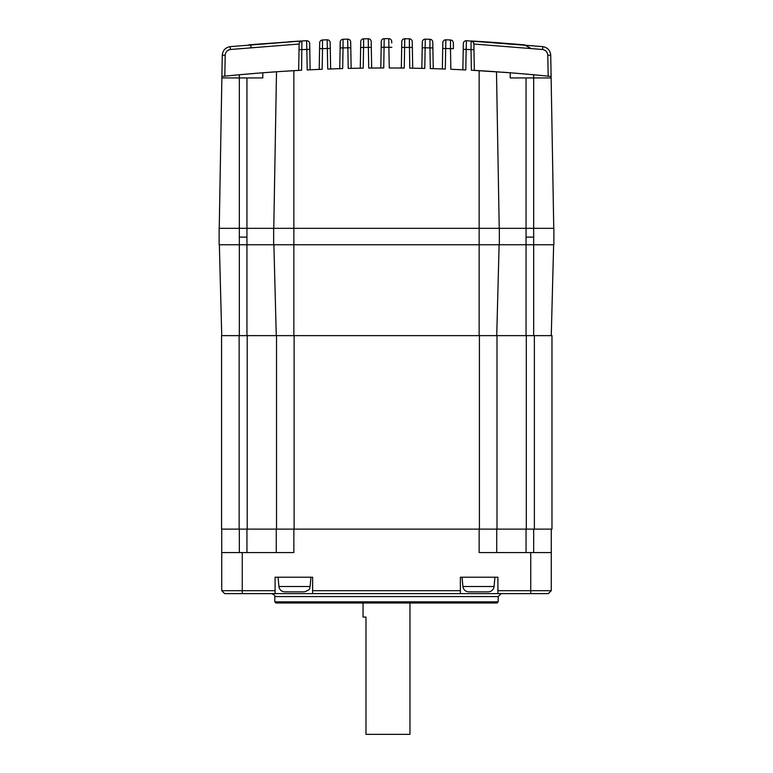 <?xml version="1.0" encoding="UTF-8"?>
<svg xmlns="http://www.w3.org/2000/svg" width="773" height="773" viewBox="0 0 773 773"><rect width="100%" height="100%" fill="white"/><g stroke="black" fill="none" stroke-linecap="round" stroke-linejoin="round"><path stroke-width="1.16" d="M498.199 601.838L497.029 603.008L275.971 603.008L274.801 601.838L498.199 601.838L498.199 596.563L274.801 596.563C275.439 595.944 274.463 594.968 271.874 593.625M501.126 593.625L498.199 596.563M275.091 593.625L224.672 593.625L221.735 590.698L275.091 590.698L275.091 593.625L312.621 593.625L312.621 590.698L460.379 590.698L460.379 593.625L497.909 593.625L497.909 590.698L551.265 590.698L548.328 593.625L497.909 593.625M479.144 529.128L479.144 552.579L551.265 552.579L551.265 590.698M551.265 552.579L551.265 529.128L497 529.128L497 335.637L551.265 335.637L553.642 244.751M496.73 552.579L496.73 529.128M242.258 552.579L293.856 552.579L293.856 529.128L221.735 529.128L221.735 552.579L242.258 552.579L242.258 593.625M276.27 552.579L276.27 529.128M460.379 593.625L312.621 593.625M460.379 590.698L460.379 577.209L497.909 577.209L497.909 590.698M221.735 552.579L221.735 590.698M275.091 590.698L275.091 577.209L312.621 577.209L312.621 590.698M409.951 603.008L409.951 734.35L365.977 734.35L365.977 617.076L363.049 617.076L363.049 603.008M247.215 529.128L247.215 335.637L234.577 335.637L239.147 335.637L239.147 529.128L221.561 529.128L221.561 335.637L239.147 335.637M534.375 335.637L551.97 335.637L551.97 529.128L534.375 529.128L534.375 335.637L526.055 335.637L526.055 244.751L219.126 244.751L219.126 228.335L239.33 228.335L239.33 335.637L293.856 335.637L293.856 228.335L239.33 228.335L239.33 77.938L221.87 77.938L219.242 228.335M294.117 335.637L294.117 529.128L276.531 529.128L276.531 335.637L497 335.637M294.117 529.128L497 529.128M278.908 586.514L310.108 586.514C308.939 588.031 312.002 589.258 304.272 591.867L284.744 591.867C281.42 591.587 279.478 589.799 278.908 586.514L278.087 577.209M462.892 586.514L494.092 586.514C493.522 589.799 491.58 591.587 488.256 591.867L468.728 591.867C465.404 591.587 463.452 589.799 462.892 586.514L462.07 577.209M499.116 244.751L496.73 335.637M273.884 244.751L276.27 335.637M219.358 244.751L221.735 335.637L246.945 335.637L246.945 77.938L239.33 77.938L239.33 74.759L243.679 74.363M246.945 77.938L262.781 77.938L262.781 72.768L239.33 74.759A1596.97 1596.97 0 0 0 221.899 76.469L222.266 55.221C222.769 50.4 225.397 47.53 230.161 46.631L301.905 40.979L250.684 44.67M222.759 76.382L221.899 76.469L221.87 77.938M262.781 77.938L262.781 72.768L276.512 71.754L273.777 228.335M432.783 42.138A2.928 2.928 0 0 0 429.933 39.259A2.928 2.928 0 0 1 432.783 42.138L433.238 68.652L432.88 47.907L429.952 47.907L429.933 39.259L425.314 39.143L425.14 47.781L422.203 47.781L421.845 68.353L422.309 42.022A2.928 2.928 0 0 1 425.314 39.143A2.928 2.928 0 0 0 422.309 42.022M522.248 44.66L492.314 42.302L524.529 44.863L530.761 48.332L524.258 44.844M484.256 41.761L471.733 41.017L484.256 41.761M453.413 48.631L450.485 48.631L450.504 39.983A2.928 2.928 0 0 1 453.316 42.863L453.413 48.631M453.355 44.979L453.316 42.863A2.928 2.928 0 0 0 450.504 39.983L445.866 39.8L445.287 69.048L430.31 68.565L429.952 47.907L425.14 47.781L424.783 68.42L409.777 68.14L409.361 38.814A2.928 2.928 0 0 1 412.251 41.703L412.347 47.462L401.689 47.395L401.332 68.034L401.796 41.636A2.928 2.928 0 0 1 404.762 38.756L409.361 38.814A2.928 2.928 0 0 1 412.251 41.703M445.847 40.583L445.866 39.8A2.928 2.928 0 0 0 442.823 42.679L442.359 68.942L442.716 48.438L450.485 48.631L450.843 69.261L465.8 69.937L466.158 49.366L463.22 49.366L463.327 43.607A2.928 2.928 0 0 1 466.409 40.727L542.839 46.631C547.603 47.53 550.231 50.4 550.734 55.221C550.231 50.4 547.603 47.53 542.839 46.631L471.086 40.979L542.839 46.631C547.603 47.53 550.231 50.4 550.734 55.221L551.101 76.469A1596.97 1596.97 0 0 0 533.67 74.759L510.219 72.768L510.219 77.938L510.219 72.768L471.385 70.227L485.521 71.039L474.322 70.382L473.955 49.636L474.322 70.382L472.032 70.256M450.495 43.53L450.485 47.259M510.219 77.938L551.13 77.938L550.734 55.221L547.806 55.221C547.468 52.004 545.719 50.1 542.54 49.491L473.859 44.022L542.54 49.491L542.839 46.631L471.086 40.979L542.839 46.631C547.603 47.53 550.231 50.4 550.734 55.221C550.231 50.4 547.603 47.53 542.839 46.631L471.086 40.979L473.376 42.293M495.126 71.667L486.343 71.087L495.184 71.667M497.3 71.812L498.769 71.918L497.3 71.812M502.556 72.189L510.219 72.768L502.556 72.189M510.557 72.788L512.113 72.913L510.557 72.788M514.528 73.106L516.712 73.28L514.528 73.106M521.205 73.657L528.597 74.305L521.205 73.657M531.418 74.556L533.67 74.759L531.418 74.556M542.839 46.631C547.603 47.53 550.231 50.4 550.734 55.221C550.231 50.4 547.603 47.53 542.839 46.631C547.603 47.53 550.231 50.4 550.734 55.221C550.231 50.4 547.603 47.53 542.839 46.631L471.086 40.979A2.928 2.928 0 0 1 473.859 43.858L473.955 49.636L471.028 49.636L471.086 40.979L542.839 46.631C547.603 47.53 550.231 50.4 550.734 55.221C550.231 50.4 547.603 47.53 542.839 46.631L542.559 46.602M466.39 41.481L466.158 49.366L471.028 49.636L471.385 70.227M462.863 69.792L463.22 49.366L462.863 69.792M467.346 40.776L466.409 40.727A2.928 2.928 0 0 0 463.327 43.607M472.274 41.046L522.316 44.67L471.685 41.017M475.385 41.22L471.733 41.017M526.055 74.073L528.79 74.314M530.607 74.479L533.67 74.759L533.67 228.335L499.348 228.335L499.348 244.751M551.13 77.938L553.758 228.335L551.13 77.938M475.289 70.44L477.27 70.546M499.348 228.335L479.144 228.335L479.144 70.652L485.521 71.039M499.223 228.335L496.488 71.754L499.271 71.957M489.782 42.129L491.725 42.254M475.424 70.44L485.512 71.039M514.412 73.097L516.905 73.3M525.988 74.073L528.413 74.285M490.188 42.157L472.371 41.056M471.936 41.027L482.99 41.684M248.742 44.844L301.064 41.027M288.928 41.752L300.494 41.056M248.722 44.844L250.752 44.66L250.993 47.53M254.414 73.435L257.08 73.222M258.578 73.097L266.231 72.498M274.512 71.899L275.739 71.812M299.624 42.293L301.905 40.979A2.928 2.928 0 0 0 300.117 41.713L300.117 41.713A2.928 2.928 0 0 1 301.905 40.979L301.605 70.227L279.633 71.541L297.566 70.44M298.088 41.201L289.179 41.732M309.702 45.713L309.664 43.607A2.928 2.928 0 0 0 306.581 40.727L306.61 41.539M306.688 44.37L306.842 49.366L306.581 40.727L301.905 40.979A2.928 2.928 0 0 0 299.132 43.858L299.035 49.636L309.77 49.366L310.128 69.792L309.664 43.607A2.928 2.928 0 0 0 306.581 40.727M327.221 43.539L327.346 48.438L322.505 48.631L322.486 39.983L327.134 39.8A2.928 2.928 0 0 1 330.177 42.679L330.631 68.942L330.274 48.438L327.346 48.438L327.153 40.583M347.715 40.882L347.85 47.781L343.048 47.907L343.057 39.259L347.676 39.143A2.928 2.928 0 0 1 350.681 42.022L351.145 68.353L350.787 47.781L347.85 47.781L347.676 39.143L346.758 39.162M371.301 47.395L371.658 68.034L371.301 47.395L368.373 47.395L368.238 38.756A2.928 2.928 0 0 1 371.204 41.636L371.301 47.395M391.824 47.288L388.887 47.288L388.79 38.65A2.928 2.928 0 0 1 391.718 41.529L391.747 42.892M412.347 47.462L412.714 68.179L412.347 47.462M425.237 42.65L425.276 40.756M425.295 39.8L425.314 39.143M409.381 42.225L409.419 47.462M401.796 41.636A2.928 2.928 0 0 1 404.762 38.756L404.26 68.063L389.254 67.966L388.887 47.288L381.176 47.288L380.809 67.976L381.273 41.529A2.928 2.928 0 0 1 384.2 38.65L388.79 38.65L388.8 39.452M381.273 41.529A2.928 2.928 0 0 1 384.2 38.65L383.746 67.966L368.731 68.063L368.373 47.395L363.571 47.462L363.61 42.65M360.749 41.703A2.928 2.928 0 0 1 363.629 38.814A2.928 2.928 0 0 0 360.749 41.703L360.286 68.179L360.643 47.462L363.571 47.462L363.629 38.814L368.238 38.756A2.928 2.928 0 0 1 371.204 41.636M363.619 40.206L363.629 39.017M363.571 47.462L363.213 68.14L348.217 68.42L347.85 47.781M327.346 48.438L327.704 69.048L342.681 68.565L343.048 47.907L340.11 47.907L339.753 68.652L340.217 42.138A2.928 2.928 0 0 1 343.057 39.259A2.928 2.928 0 0 0 340.217 42.138M306.842 49.366L307.2 69.937L322.148 69.261L322.505 48.631L319.578 48.631L319.21 69.386L319.674 42.863A2.928 2.928 0 0 1 322.486 39.983A2.928 2.928 0 0 0 319.674 42.863M279.662 71.541L298.668 70.382L299.035 49.636L298.668 70.382L300.89 70.266M281.217 71.445L262.163 72.817M221.899 76.469L222.266 55.221C222.769 50.4 225.397 47.53 230.161 46.631C225.397 47.53 222.769 50.4 222.266 55.221L225.194 55.221L224.827 76.169M239.33 74.759L252.79 73.57M299.132 44.022L230.46 49.491C227.281 50.1 225.532 52.004 225.194 55.221M299.132 43.858A2.928 2.928 0 0 1 301.905 40.979L230.161 46.631L230.46 49.491M222.962 76.363L224.035 76.247M273.729 71.957L276.512 71.754M294.619 70.614L297.837 70.43M297.943 70.42L294.948 70.594M273.652 228.335L273.652 244.751M479.144 335.637L479.144 228.335L293.856 228.335L293.856 70.652M533.67 335.637L533.67 228.335L553.874 228.335L553.874 244.751L526.055 244.751L526.055 77.938M533.67 237.127L526.055 237.127M239.33 237.127L246.945 237.127M533.67 552.579L533.67 529.128M526.055 552.579L526.055 529.128M246.945 552.579L246.945 529.128M239.33 552.579L239.33 529.128M530.742 593.625L530.742 552.579M526.316 335.637L526.316 529.128M479.405 335.637L479.405 529.128M471.086 40.979A2.928 2.928 0 0 1 473.859 43.858M548.173 76.169L547.806 55.221M391.718 41.529A2.928 2.928 0 0 0 388.79 38.65M350.681 42.022A2.928 2.928 0 0 0 347.676 39.143M330.177 42.679A2.928 2.928 0 0 0 327.134 39.8M445.866 39.8A2.928 2.928 0 0 0 442.823 42.679M274.801 601.838L274.801 596.563M310.108 586.514L310.93 577.209M494.092 586.514L494.913 577.209"/></g></svg>
